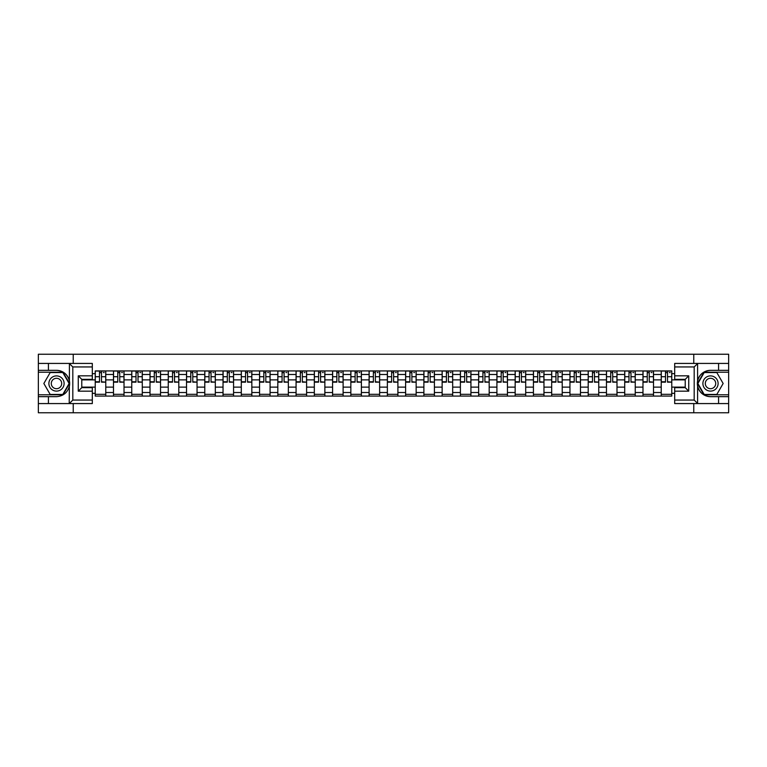<?xml version="1.0" encoding="UTF-8"?>
<svg xmlns="http://www.w3.org/2000/svg" width="767" height="767" viewBox="0 0 767 767"><rect width="100%" height="100%" fill="white"/><g stroke="black" fill="none" stroke-linecap="round" stroke-linejoin="round"><path stroke-width="1.15" d="M92.308 366.942L72.817 366.942L69.203 363.424L92.308 363.424L92.308 379.349L81.772 379.349L81.772 387.651L92.308 387.651L92.308 403.576L69.203 403.576L69.413 380.95C67.592 374.382 63.287 370.844 56.49 370.336A13.164 13.164 0 0 1 69.413 386.05C67.592 392.618 63.287 396.155 56.49 396.664L38.35 396.664L38.35 412.761L728.65 412.761L728.65 372.206L703.991 372.206L697.471 383.5L703.991 394.794L728.65 394.794M710.51 370.336C703.713 370.844 699.408 374.382 697.587 380.95L697.587 386.05C699.408 392.618 703.713 396.155 710.51 396.664A13.164 13.164 0 0 1 697.337 383.5A13.164 13.164 0 0 1 710.51 370.336L728.65 370.336L728.65 354.239L38.35 354.239L38.35 394.794L63.009 394.794L69.529 383.5L63.009 372.206L38.35 372.206M113.487 396.079L113.487 374.488L105.769 374.488L105.769 396.079M105.769 374.488L105.769 370.921M113.487 374.488L113.487 370.921M124.024 370.921L124.024 396.079M131.751 396.079L131.751 370.921M142.279 370.921L142.279 396.079M150.006 396.079L150.006 370.921M160.543 370.921L160.543 396.079M168.261 396.079L168.261 370.921M178.797 370.921L178.797 396.079M186.525 396.079L186.525 370.921M197.052 370.921L197.052 396.079M204.779 396.079L204.779 370.921M215.316 370.921L215.316 396.079M223.034 396.079L223.034 370.921M233.571 370.921L233.571 396.079M241.298 396.079L241.298 370.921M251.835 370.921L251.835 396.079M259.553 396.079L259.553 370.921M270.089 370.921L270.089 396.079M277.817 396.079L277.817 370.921M288.344 370.921L288.344 396.079M296.072 396.079L296.072 370.921M306.608 370.921L306.608 396.079M314.326 396.079L314.326 370.921M324.863 370.921L324.863 396.079M332.59 396.079L332.59 370.921M343.117 370.921L343.117 396.079M350.845 396.079L350.845 370.921M361.382 370.921L361.382 396.079M369.1 396.079L369.1 370.921M379.636 370.921L379.636 396.079M387.364 396.079L387.364 370.921M397.9 370.921L397.9 396.079M405.618 396.079L405.618 370.921M416.155 370.921L416.155 396.079M423.883 396.079L423.883 370.921M434.41 370.921L434.41 396.079M442.137 396.079L442.137 370.921M452.674 370.921L452.674 396.079M460.392 396.079L460.392 370.921M470.928 370.921L470.928 396.079M478.656 396.079L478.656 370.921M489.183 370.921L489.183 396.079M496.911 396.079L496.911 370.921M507.447 370.921L507.447 396.079M515.165 396.079L515.165 370.921M525.702 370.921L525.702 396.079M533.429 396.079L533.429 370.921M543.966 370.921L543.966 396.079M551.684 396.079L551.684 370.921M562.221 370.921L562.221 396.079M569.948 396.079L569.948 370.921M580.475 370.921L580.475 396.079M588.203 396.079L588.203 370.921M598.739 370.921L598.739 396.079M606.457 396.079L606.457 370.921M616.994 370.921L616.994 396.079M624.721 396.079L624.721 370.921M635.249 370.921L635.249 396.079M642.976 396.079L642.976 370.921M653.513 370.921L653.513 396.079M661.231 396.079L661.231 370.921M661.231 387.124L653.513 387.124M642.976 387.124L635.249 387.124M624.721 387.124L616.994 387.124M606.457 387.124L598.739 387.124M588.203 387.124L580.475 387.124M569.948 387.124L562.221 387.124M551.684 387.124L543.966 387.124M533.429 387.124L525.702 387.124M515.165 387.124L507.447 387.124M496.911 387.124L489.183 387.124M478.656 387.124L470.928 387.124M460.392 387.124L452.674 387.124M442.137 387.124L434.41 387.124M423.883 387.124L416.155 387.124M405.618 387.124L397.9 387.124M387.364 387.124L379.636 387.124M369.1 387.124L361.382 387.124M350.845 387.124L343.117 387.124M332.59 387.124L324.863 387.124M314.326 387.124L306.608 387.124M296.072 387.124L288.344 387.124M277.817 387.124L270.089 387.124M259.553 387.124L251.835 387.124M241.298 387.124L233.571 387.124M223.034 387.124L215.316 387.124M204.779 387.124L197.052 387.124M186.525 387.124L178.797 387.124M168.261 387.124L160.543 387.124M150.006 387.124L142.279 387.124M131.751 387.124L124.024 387.124M113.487 387.124L105.769 387.124M661.231 379.876L653.513 379.876M642.976 379.876L635.249 379.876M624.721 379.876L616.994 379.876M606.457 379.876L598.739 379.876M588.203 379.876L580.475 379.876M569.948 379.876L562.221 379.876M551.684 379.876L543.966 379.876M533.429 379.876L525.702 379.876M515.165 379.876L507.447 379.876M496.911 379.876L489.183 379.876M478.656 379.876L470.928 379.876M460.392 379.876L452.674 379.876M442.137 379.876L434.41 379.876M423.883 379.876L416.155 379.876M405.618 379.876L397.9 379.876M387.364 379.876L379.636 379.876M369.1 379.876L361.382 379.876M350.845 379.876L343.117 379.876M332.59 379.876L324.863 379.876M314.326 379.876L306.608 379.876M296.072 379.876L288.344 379.876M277.817 379.876L270.089 379.876M259.553 379.876L251.835 379.876M241.298 379.876L233.571 379.876M223.034 379.876L215.316 379.876M204.779 379.876L197.052 379.876M186.525 379.876L178.797 379.876M168.261 379.876L160.543 379.876M150.006 379.876L142.279 379.876M131.751 379.876L124.024 379.876M113.487 379.876L105.769 379.876M81.772 387.124L95.233 387.124L95.233 379.876L81.772 379.876M92.308 373.673L95.233 373.673L95.233 379.876M685.228 379.876L671.767 379.876L671.767 370.921L95.233 370.921L95.233 373.673M671.767 373.673L674.692 373.673M674.692 393.327L671.767 393.327L671.767 387.124L685.228 387.124M95.233 387.124L95.233 396.079L671.767 396.079L671.767 393.327M95.233 393.327L92.308 393.327M693.771 412.761L693.771 403.576M693.771 363.424L693.771 354.239M73.229 412.761L73.229 403.576M73.229 363.424L73.229 354.239M671.767 379.876L671.767 387.124M105.769 394.324L95.233 394.324M99.499 372.676L101.493 372.676M124.024 394.324L113.487 394.324M117.763 372.676L119.748 372.676M142.279 394.324L131.751 394.324M136.018 372.676L138.012 372.676M160.543 394.324L150.006 394.324M154.282 372.676L156.267 372.676M178.797 394.324L168.261 394.324M172.537 372.676L174.521 372.676M197.052 394.324L186.525 394.324M190.791 372.676L192.785 372.676M215.316 394.324L204.779 394.324M209.055 372.676L211.04 372.676M233.571 394.324L223.034 394.324M227.31 372.676L229.304 372.676M251.835 394.324L241.298 394.324M245.565 372.676L247.559 372.676M270.089 394.324L259.553 394.324M263.829 372.676L265.813 372.676M288.344 394.324L277.817 394.324M282.083 372.676L284.078 372.676M306.608 394.324L296.072 394.324M300.348 372.676L302.332 372.676M324.863 394.324L314.326 394.324M318.602 372.676L320.587 372.676M343.117 394.324L332.59 394.324M336.857 372.676L338.851 372.676M361.382 394.324L350.845 394.324M355.121 372.676L357.106 372.676M379.636 394.324L369.1 394.324M373.376 372.676L375.37 372.676M397.9 394.324L387.364 394.324M391.63 372.676L393.624 372.676M416.155 394.324L405.618 394.324M409.894 372.676L411.879 372.676M434.41 394.324L423.883 394.324M428.149 372.676L430.143 372.676M452.674 394.324L442.137 394.324M446.413 372.676L448.398 372.676M470.928 394.324L460.392 394.324M464.668 372.676L466.652 372.676M489.183 394.324L478.656 394.324M482.922 372.676L484.917 372.676M507.447 394.324L496.911 394.324M501.187 372.676L503.171 372.676M525.702 394.324L515.165 394.324M519.441 372.676L521.435 372.676M543.966 394.324L533.429 394.324M537.696 372.676L539.69 372.676M562.221 394.324L551.684 394.324M555.96 372.676L557.945 372.676M580.475 394.324L569.948 394.324M574.215 372.676L576.209 372.676M598.739 394.324L588.203 394.324M592.479 372.676L594.463 372.676M616.994 394.324L606.457 394.324M610.733 372.676L612.718 372.676M635.249 394.324L624.721 394.324M628.988 372.676L630.982 372.676M653.513 394.324L642.976 394.324M647.252 372.676L649.237 372.676M671.767 394.324L661.231 394.324M665.507 372.676L667.501 372.676M101.493 381.755L105.702 382.158L101.493 382.158L101.493 371.036L105.702 371.036L103.363 371.036M105.702 381.755L105.702 371.036M99.499 372.561L101.493 372.561M103.363 372.561L104.187 372.561M97.63 371.036L95.29 371.036L95.29 382.158L99.499 382.158L99.499 371.036L97.802 371.036M95.29 371.036L103.19 371.036M119.748 381.755L123.966 382.158L119.748 382.158L119.748 371.036L123.966 371.036L121.627 371.036M123.966 381.755L123.966 371.036M117.763 372.561L119.748 372.561M121.627 372.561L122.442 372.561M115.884 371.036L113.545 371.036L113.545 382.158L117.763 382.158L117.763 371.036L116.066 371.036M113.545 371.036L121.445 371.036M138.012 381.755L142.221 382.158L138.012 382.158L138.012 371.036L142.221 371.036L139.882 371.036M142.221 381.755L142.221 371.036M136.018 372.561L138.012 372.561M139.882 372.561L140.697 372.561M134.148 371.036L131.809 371.036L131.809 382.158L136.018 382.158L136.018 371.036L134.321 371.036M131.809 371.036L139.709 371.036M48.417 396.664L48.417 403.576L38.35 403.576M69.203 403.576L48.417 403.576M38.35 396.664L38.35 394.794M69.203 363.424L48.417 363.424L48.417 370.336L38.35 370.336M48.417 363.424L38.35 363.424M56.49 370.336L48.417 370.336M81.772 379.349L78.263 375.83L92.308 375.83M92.308 391.17L78.263 391.17L81.772 387.651M69.413 403.471L72.817 400.058L92.308 400.058M697.797 363.424L694.183 366.942L674.692 366.942L674.692 363.424L728.65 363.424M718.583 370.336L718.583 363.424M674.692 400.058L694.183 400.058L697.797 403.576L674.692 403.576L674.692 387.651L685.228 387.651L685.228 379.349L674.692 379.349L674.692 366.942M728.65 370.336L728.65 372.206M697.797 403.576L718.583 403.576L718.583 396.664L728.65 396.664M718.583 403.576L728.65 403.576M710.51 396.664L718.583 396.664M685.228 387.651L688.737 391.17L674.692 391.17M674.692 375.83L688.737 375.83L685.228 379.349M48.887 383.5A7.603 7.603 0 0 0 56.49 391.103A7.603 7.603 0 0 0 64.102 383.5A7.603 7.603 0 0 0 56.49 375.897A7.603 7.603 0 0 0 48.887 383.5M51.284 383.5A5.206 5.206 0 0 0 56.49 388.706A5.206 5.206 0 0 0 61.696 383.5A5.206 5.206 0 0 0 56.49 378.294A5.206 5.206 0 0 0 51.284 383.5M62.808 372.561L69.126 383.5L62.808 394.439L50.171 394.439L43.853 383.5L50.171 372.561L62.808 372.561M702.898 383.5A7.603 7.603 0 0 0 710.51 391.103A7.603 7.603 0 0 0 718.113 383.5A7.603 7.603 0 0 0 710.51 375.897A7.603 7.603 0 0 0 702.898 383.5M705.304 383.5A5.206 5.206 0 0 0 710.51 388.706A5.206 5.206 0 0 0 715.716 383.5A5.206 5.206 0 0 0 710.51 378.294A5.206 5.206 0 0 0 705.304 383.5M716.829 372.561L723.147 383.5L716.829 394.439L704.192 394.439L697.874 383.5L704.192 372.561L716.829 372.561M156.267 381.755L160.485 382.158L156.267 382.158L156.267 371.036L160.485 371.036L158.136 371.036M160.485 381.755L160.485 371.036M154.282 372.561L156.267 372.561M158.136 372.561L158.961 372.561M152.403 371.036L150.064 371.036L150.064 382.158L154.282 382.158L154.282 371.036L152.585 371.036M150.064 371.036L157.964 371.036M174.521 381.755L178.74 382.158L174.521 382.158L174.521 371.036L178.74 371.036L176.4 371.036M178.74 381.755L178.74 371.036M172.537 372.561L174.521 372.561M176.4 372.561L177.215 372.561M170.667 371.036L168.318 371.036L168.318 382.158L172.537 382.158L172.537 371.036L170.84 371.036M168.318 371.036L176.218 371.036M192.785 381.755L196.994 382.158L192.785 382.158L192.785 371.036L196.994 371.036L194.655 371.036M196.994 381.755L196.994 371.036M190.791 372.561L192.785 372.561M194.655 372.561L195.48 372.561M188.922 371.036L186.582 371.036L186.582 382.158L190.791 382.158L190.791 371.036L189.094 371.036M186.582 371.036L194.482 371.036M211.04 381.755L215.259 382.158L211.04 382.158L211.04 371.036L215.259 371.036L212.919 371.036M215.259 381.755L215.259 371.036M209.055 372.561L211.04 372.561M212.919 372.561L213.734 372.561M207.176 371.036L204.837 371.036L204.837 382.158L209.055 382.158L209.055 371.036L207.358 371.036M204.837 371.036L212.737 371.036M229.304 381.755L233.513 382.158L229.304 382.158L229.304 371.036L233.513 371.036L231.174 371.036M233.513 381.755L233.513 371.036M227.31 372.561L229.304 372.561M231.174 372.561L231.989 372.561M225.44 371.036L223.101 371.036L223.101 382.158L227.31 382.158L227.31 371.036L225.613 371.036M223.101 371.036L231.001 371.036M247.559 381.755L251.768 382.158L247.559 382.158L247.559 371.036L251.768 371.036L249.428 371.036M251.768 381.755L251.768 371.036M245.565 372.561L247.559 372.561M249.428 372.561L250.253 372.561M243.695 371.036L241.356 371.036L241.356 382.158L245.565 382.158L245.565 371.036L243.868 371.036M241.356 371.036L249.256 371.036M265.813 381.755L270.032 382.158L265.813 382.158L265.813 371.036L270.032 371.036L267.693 371.036M270.032 381.755L270.032 371.036M263.829 372.561L265.813 372.561M267.693 372.561L268.508 372.561M261.95 371.036L259.61 371.036L259.61 382.158L263.829 382.158L263.829 371.036L262.132 371.036M259.61 371.036L267.51 371.036M284.078 381.755L288.287 382.158L284.078 382.158L284.078 371.036L288.287 371.036L285.947 371.036M288.287 381.755L288.287 371.036M282.083 372.561L284.078 372.561M285.947 372.561L286.762 372.561M280.214 371.036L277.875 371.036L277.875 382.158L282.083 382.158L282.083 371.036L280.386 371.036M277.875 371.036L285.775 371.036M302.332 381.755L306.551 382.158L302.332 382.158L302.332 371.036L306.551 371.036L304.202 371.036M306.551 381.755L306.551 371.036M300.348 372.561L302.332 372.561M304.202 372.561L305.026 372.561M298.468 371.036L296.129 371.036L296.129 382.158L300.348 382.158L300.348 371.036L298.651 371.036M296.129 371.036L304.029 371.036M320.587 381.755L324.805 382.158L320.587 382.158L320.587 371.036L324.805 371.036L322.466 371.036M324.805 381.755L324.805 371.036M318.602 372.561L320.587 372.561M322.466 372.561L323.281 372.561M316.733 371.036L314.384 371.036L314.384 382.158L318.602 382.158L318.602 371.036L316.905 371.036M314.384 371.036L322.284 371.036M338.851 381.755L343.06 382.158L338.851 382.158L338.851 371.036L343.06 371.036L340.721 371.036M343.06 381.755L343.06 371.036M336.857 372.561L338.851 372.561M340.721 372.561L341.545 372.561M334.987 371.036L332.648 371.036L332.648 382.158L336.857 382.158L336.857 371.036L335.16 371.036M332.648 371.036L340.548 371.036M357.106 381.755L361.324 382.158L357.106 382.158L357.106 371.036L361.324 371.036L358.985 371.036M361.324 381.755L361.324 371.036M355.121 372.561L357.106 372.561M358.985 372.561L359.8 372.561M353.242 371.036L350.902 371.036L350.902 382.158L355.121 382.158L355.121 371.036L353.424 371.036M350.902 371.036L358.803 371.036M375.37 381.755L379.579 382.158L375.37 382.158L375.37 371.036L379.579 371.036L377.239 371.036M379.579 381.755L379.579 371.036M373.376 372.561L375.37 372.561M377.239 372.561L378.054 372.561M371.506 371.036L369.167 371.036L369.167 382.158L373.376 382.158L373.376 371.036L371.679 371.036M369.167 371.036L377.067 371.036M393.624 381.755L397.833 382.158L393.624 382.158L393.624 371.036L397.833 371.036L395.494 371.036M397.833 381.755L397.833 371.036M391.63 372.561L393.624 372.561M395.494 372.561L396.318 372.561M389.761 371.036L387.421 371.036L387.421 382.158L391.63 382.158L391.63 371.036L389.933 371.036M387.421 371.036L395.321 371.036M411.879 381.755L416.097 382.158L411.879 382.158L411.879 371.036L416.097 371.036L413.758 371.036M416.097 381.755L416.097 371.036M409.894 372.561L411.879 372.561M413.758 372.561L414.573 372.561M408.015 371.036L405.676 371.036L405.676 382.158L409.894 382.158L409.894 371.036L408.197 371.036M405.676 371.036L413.576 371.036M430.143 381.755L434.352 382.158L430.143 382.158L430.143 371.036L434.352 371.036L432.013 371.036M434.352 381.755L434.352 371.036M428.149 372.561L430.143 372.561M432.013 372.561L432.828 372.561M426.279 371.036L423.94 371.036L423.94 382.158L428.149 382.158L428.149 371.036L426.452 371.036M423.94 371.036L431.84 371.036M448.398 381.755L452.616 382.158L448.398 382.158L448.398 371.036L452.616 371.036L450.267 371.036M452.616 381.755L452.616 371.036M446.413 372.561L448.398 372.561M450.267 372.561L451.092 372.561M444.534 371.036L442.195 371.036L442.195 382.158L446.413 382.158L446.413 371.036L444.716 371.036M442.195 371.036L450.095 371.036M466.652 381.755L470.871 382.158L466.652 382.158L466.652 371.036L470.871 371.036L468.532 371.036M470.871 381.755L470.871 371.036M464.668 372.561L466.652 372.561M468.532 372.561L469.346 372.561M462.798 371.036L460.449 371.036L460.449 382.158L464.668 382.158L464.668 371.036L462.971 371.036M460.449 371.036L468.349 371.036M484.917 381.755L489.125 382.158L484.917 382.158L484.917 371.036L489.125 371.036L486.786 371.036M489.125 381.755L489.125 371.036M482.922 372.561L484.917 372.561M486.786 372.561L487.611 372.561M481.053 371.036L478.713 371.036L478.713 382.158L482.922 382.158L482.922 371.036L481.225 371.036M478.713 371.036L486.614 371.036M503.171 381.755L507.39 382.158L503.171 382.158L503.171 371.036L507.39 371.036L505.05 371.036M507.39 381.755L507.39 371.036M501.187 372.561L503.171 372.561M505.05 372.561L505.865 372.561M499.307 371.036L496.968 371.036L496.968 382.158L501.187 382.158L501.187 371.036L499.49 371.036M496.968 371.036L504.868 371.036M521.435 381.755L525.644 382.158L521.435 382.158L521.435 371.036L525.644 371.036L523.305 371.036M525.644 381.755L525.644 371.036M519.441 372.561L521.435 372.561M523.305 372.561L524.12 372.561M517.572 371.036L515.232 371.036L515.232 382.158L519.441 382.158L519.441 371.036L517.744 371.036M515.232 371.036L523.132 371.036M539.69 381.755L543.899 382.158L539.69 382.158L539.69 371.036L543.899 371.036L541.56 371.036M543.899 381.755L543.899 371.036M537.696 372.561L539.69 372.561M541.56 372.561L542.384 372.561M535.826 371.036L533.487 371.036L533.487 382.158L537.696 382.158L537.696 371.036L535.999 371.036M533.487 371.036L541.387 371.036M557.945 381.755L562.163 382.158L557.945 382.158L557.945 371.036L562.163 371.036L559.824 371.036M562.163 381.755L562.163 371.036M555.96 372.561L557.945 372.561M559.824 372.561L560.639 372.561M554.081 371.036L551.741 371.036L551.741 382.158L555.96 382.158L555.96 371.036L554.263 371.036M551.741 371.036L559.642 371.036M576.209 381.755L580.418 382.158L576.209 382.158L576.209 371.036L580.418 371.036L578.078 371.036M580.418 381.755L580.418 371.036M574.215 372.561L576.209 372.561M578.078 372.561L578.893 372.561M572.345 371.036L570.006 371.036L570.006 382.158L574.215 382.158L574.215 371.036L572.518 371.036M570.006 371.036L577.906 371.036M594.463 381.755L598.682 382.158L594.463 382.158L594.463 371.036L598.682 371.036L596.333 371.036M598.682 381.755L598.682 371.036M592.479 372.561L594.463 372.561M596.333 372.561L597.157 372.561M590.6 371.036L588.26 371.036L588.26 382.158L592.479 382.158L592.479 371.036L590.782 371.036M588.26 371.036L596.16 371.036M612.718 381.755L616.936 382.158L612.718 382.158L612.718 371.036L616.936 371.036L614.597 371.036M616.936 381.755L616.936 371.036M610.733 372.561L612.718 372.561M614.597 372.561L615.412 372.561M608.864 371.036L606.515 371.036L606.515 382.158L610.733 382.158L610.733 371.036L609.036 371.036M606.515 371.036L614.415 371.036M630.982 381.755L635.191 382.158L630.982 382.158L630.982 371.036L635.191 371.036L632.852 371.036M635.191 381.755L635.191 371.036M628.988 372.561L630.982 372.561M632.852 372.561L633.676 372.561M627.118 371.036L624.779 371.036L624.779 382.158L628.988 382.158L628.988 371.036L627.291 371.036M624.779 371.036L632.679 371.036M649.237 381.755L653.455 382.158L649.237 382.158L649.237 371.036L653.455 371.036L651.116 371.036M653.455 381.755L653.455 371.036M647.252 372.561L649.237 372.561M651.116 372.561L651.931 372.561M645.373 371.036L643.034 371.036L643.034 382.158L647.252 382.158L647.252 371.036L645.555 371.036M643.034 371.036L650.934 371.036M667.501 381.755L671.71 382.158L667.501 382.158L667.501 371.036L671.71 371.036L669.37 371.036M671.71 381.755L671.71 371.036M665.507 372.561L667.501 372.561M669.37 372.561L670.185 372.561M663.637 371.036L661.298 371.036L661.298 382.158L665.507 382.158L665.507 371.036L663.81 371.036M661.298 371.036L669.198 371.036M642.976 374.488L635.249 374.488M624.721 374.488L616.994 374.488M606.457 374.488L598.739 374.488M588.203 374.488L580.475 374.488M569.948 374.488L562.221 374.488M551.684 374.488L543.966 374.488M533.429 374.488L525.702 374.488M515.165 374.488L507.447 374.488M496.911 374.488L489.183 374.488M478.656 374.488L470.928 374.488M460.392 374.488L452.674 374.488M442.137 374.488L434.41 374.488M423.883 374.488L416.155 374.488M405.618 374.488L397.9 374.488M387.364 374.488L379.636 374.488M369.1 374.488L361.382 374.488M350.845 374.488L343.117 374.488M332.59 374.488L324.863 374.488M314.326 374.488L306.608 374.488M296.072 374.488L288.344 374.488M277.817 374.488L270.089 374.488M259.553 374.488L251.835 374.488M241.298 374.488L233.571 374.488M223.034 374.488L215.316 374.488M204.779 374.488L197.052 374.488M186.525 374.488L178.797 374.488M168.261 374.488L160.543 374.488M150.006 374.488L142.279 374.488M131.751 374.488L124.024 374.488M661.231 374.488L653.513 374.488M642.976 392.512L635.249 392.512M624.721 392.512L616.994 392.512M606.457 392.512L598.739 392.512M588.203 392.512L580.475 392.512M569.948 392.512L562.221 392.512M551.684 392.512L543.966 392.512M533.429 392.512L525.702 392.512M515.165 392.512L507.447 392.512M496.911 392.512L489.183 392.512M478.656 392.512L470.928 392.512M460.392 392.512L452.674 392.512M442.137 392.512L434.41 392.512M423.883 392.512L416.155 392.512M405.618 392.512L397.9 392.512M387.364 392.512L379.636 392.512M369.1 392.512L361.382 392.512M350.845 392.512L343.117 392.512M332.59 392.512L324.863 392.512M314.326 392.512L306.608 392.512M296.072 392.512L288.344 392.512M277.817 392.512L270.089 392.512M259.553 392.512L251.835 392.512M241.298 392.512L233.571 392.512M223.034 392.512L215.316 392.512M204.779 392.512L197.052 392.512M186.525 392.512L178.797 392.512M168.261 392.512L160.543 392.512M150.006 392.512L142.279 392.512M131.751 392.512L124.024 392.512M113.487 392.512L105.769 392.512M661.231 392.512L653.513 392.512M101.493 376.722L105.702 376.722M95.29 381.755L99.499 381.755M95.29 376.722L99.499 376.722M119.748 376.722L123.966 376.722M113.545 381.755L117.763 381.755M113.545 376.722L117.763 376.722M138.012 376.722L142.221 376.722M131.809 381.755L136.018 381.755M131.809 376.722L136.018 376.722M69.413 380.95L69.413 363.529M72.817 366.942L72.817 400.058M78.263 391.17L78.263 375.83M697.587 363.529L697.587 380.95M697.587 386.05L697.587 403.471M694.183 400.058L694.183 366.942M688.737 375.83L688.737 391.17M156.267 376.722L160.485 376.722M150.064 381.755L154.282 381.755M150.064 376.722L154.282 376.722M174.521 376.722L178.74 376.722M168.318 381.755L172.537 381.755M168.318 376.722L172.537 376.722M192.785 376.722L196.994 376.722M186.582 381.755L190.791 381.755M186.582 376.722L190.791 376.722M211.04 376.722L215.259 376.722M204.837 381.755L209.055 381.755M204.837 376.722L209.055 376.722M229.304 376.722L233.513 376.722M223.101 381.755L227.31 381.755M223.101 376.722L227.31 376.722M247.559 376.722L251.768 376.722M241.356 381.755L245.565 381.755M241.356 376.722L245.565 376.722M265.813 376.722L270.032 376.722M259.61 381.755L263.829 381.755M259.61 376.722L263.829 376.722M284.078 376.722L288.287 376.722M277.875 381.755L282.083 381.755M277.875 376.722L282.083 376.722M302.332 376.722L306.551 376.722M296.129 381.755L300.348 381.755M296.129 376.722L300.348 376.722M320.587 376.722L324.805 376.722M314.384 381.755L318.602 381.755M314.384 376.722L318.602 376.722M338.851 376.722L343.06 376.722M332.648 381.755L336.857 381.755M332.648 376.722L336.857 376.722M357.106 376.722L361.324 376.722M350.902 381.755L355.121 381.755M350.902 376.722L355.121 376.722M375.37 376.722L379.579 376.722M369.167 381.755L373.376 381.755M369.167 376.722L373.376 376.722M393.624 376.722L397.833 376.722M387.421 381.755L391.63 381.755M387.421 376.722L391.63 376.722M411.879 376.722L416.097 376.722M405.676 381.755L409.894 381.755M405.676 376.722L409.894 376.722M430.143 376.722L434.352 376.722M423.94 381.755L428.149 381.755M423.94 376.722L428.149 376.722M448.398 376.722L452.616 376.722M442.195 381.755L446.413 381.755M442.195 376.722L446.413 376.722M466.652 376.722L470.871 376.722M460.449 381.755L464.668 381.755M460.449 376.722L464.668 376.722M484.917 376.722L489.125 376.722M478.713 381.755L482.922 381.755M478.713 376.722L482.922 376.722M503.171 376.722L507.39 376.722M496.968 381.755L501.187 381.755M496.968 376.722L501.187 376.722M521.435 376.722L525.644 376.722M515.232 381.755L519.441 381.755M515.232 376.722L519.441 376.722M539.69 376.722L543.899 376.722M533.487 381.755L537.696 381.755M533.487 376.722L537.696 376.722M557.945 376.722L562.163 376.722M551.741 381.755L555.96 381.755M551.741 376.722L555.96 376.722M576.209 376.722L580.418 376.722M570.006 381.755L574.215 381.755M570.006 376.722L574.215 376.722M594.463 376.722L598.682 376.722M588.26 381.755L592.479 381.755M588.26 376.722L592.479 376.722M612.718 376.722L616.936 376.722M606.515 381.755L610.733 381.755M606.515 376.722L610.733 376.722M630.982 376.722L635.191 376.722M624.779 381.755L628.988 381.755M624.779 376.722L628.988 376.722M649.237 376.722L653.455 376.722M643.034 381.755L647.252 381.755M643.034 376.722L647.252 376.722M667.501 376.722L671.71 376.722M661.298 381.755L665.507 381.755M661.298 376.722L665.507 376.722"/></g></svg>
